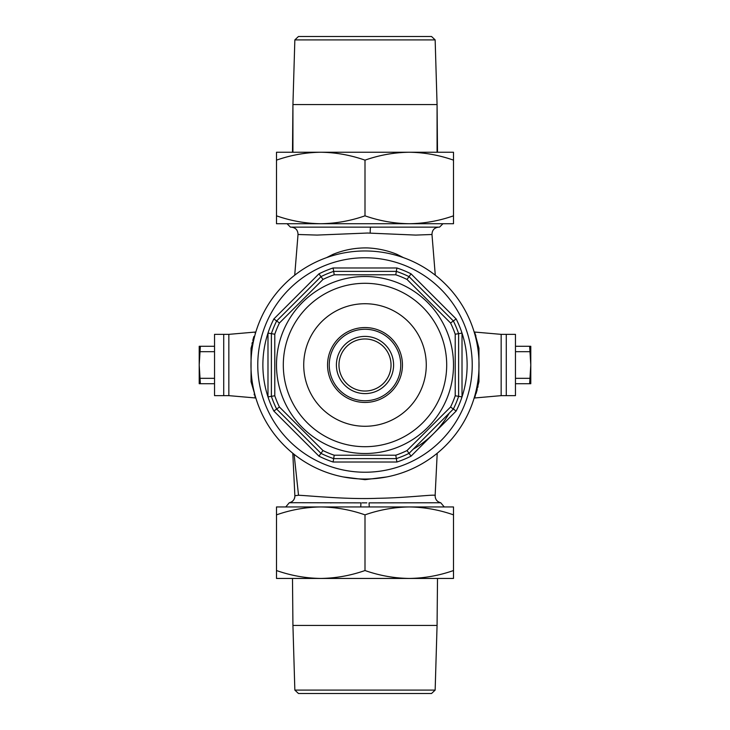 <?xml version="1.0" encoding="UTF-8"?>
<svg xmlns="http://www.w3.org/2000/svg" width="730" height="730" viewBox="0 0 730 730"><rect width="100%" height="100%" fill="white"/><g stroke="black" fill="none" stroke-linecap="round" stroke-linejoin="round"><path stroke-width="1.09" d="M254.907 396.536L255.409 397.959L228.837 395.642L228.837 334.358L214.538 334.358L214.538 395.642L223.727 395.642L223.727 334.358L223.727 395.642L228.837 395.642L228.837 334.358L255.409 332.041L255.089 332.935M253.903 336.503L252.79 340.381M252.233 342.589L251.996 343.593M254.113 394.145L254.46 395.204M474.153 398.032L501.163 395.642L501.163 334.358L506.273 334.358L506.273 365L506.273 334.358L515.462 334.358L515.462 395.642L506.273 395.642L506.273 365L506.273 395.642L501.163 395.642L501.163 334.358L474.591 332.041L478.953 348.237L478.953 381.763L474.911 397.065M365 227.13L290.449 227.13L287.045 223.727L281.853 223.727L448.147 223.727L442.955 223.727L439.551 227.13L365 227.13M435.281 275.192L431.977 234.494L415.744 235.087L367.573 233.034L317.048 235.078L298.023 234.494C297.886 230.078 295.632 227.623 291.233 227.13M326.547 257.635L332.98 254.378C344.022 249.824 355.61 247.68 367.738 247.935C378.021 248.437 387.785 250.582 397.02 254.378L403.453 257.635M292.794 453.266L294.865 495.725C294.756 499.466 292.894 501.811 289.262 502.76A6.807 6.807 -90 0 0 294.874 495.725L298.524 495.259C309.985 495.707 345.801 499.566 377.583 498.298C409.594 497.823 437.854 493.726 435.126 495.725L437.206 453.266M330.562 502.906L331.228 502.87M386.854 476.927L365.036 479.674L343.146 476.927M362.071 502.87L366.816 502.87M369.27 506.948L369.051 502.87L440.738 502.76C437.106 501.811 435.244 499.466 435.135 495.725M440.738 502.76L444.251 506.948L448.147 506.948L409.256 506.948L453.503 506.948L453.503 514.86C439.059 509.795 424.303 507.158 409.256 506.948C394.163 507.167 379.418 509.805 365 514.86C350.555 509.795 335.8 507.158 320.744 506.948L281.853 506.948L285.749 506.948L289.262 502.76L295.367 502.696L360.948 502.87L360.729 506.948M370.183 233.062A6.807 0.456 90 0 1 370.639 227.13L437.398 227.13M413.18 449.205A97.017 97.017 0 0 0 449.205 413.18M476.088 393.507L477.21 389.619M477.767 387.411L478.004 386.407M475.887 335.855L475.54 334.796M475.093 333.464L474.153 331.968M255.847 398.032L251.047 381.763L251.047 348.237L255.847 331.968M252.206 348.219A3.404 1.697 9.2 0 1 251.047 348.237M251.047 381.763A3.404 1.697 170.8 0 1 252.206 381.781M477.794 348.219A3.404 1.697 170.8 0 0 478.953 348.237M478.953 381.763A3.404 1.697 9.2 0 0 477.794 381.781M400.743 365A35.743 35.743 0 0 0 365 329.257A35.743 35.743 0 0 0 329.257 365A35.743 35.743 0 0 0 365 400.743A35.743 35.743 0 0 0 400.743 365M327.551 365A37.449 37.449 0 0 1 365 327.551A37.449 37.449 0 0 1 402.449 365A37.449 37.449 0 0 1 365 402.449A37.449 37.449 0 0 1 327.551 365M250.965 365A114.035 114.035 0 0 1 365 250.965A114.035 114.035 0 0 1 479.035 365A114.035 114.035 0 0 1 365 479.035A114.035 114.035 0 0 1 250.965 365A114.035 114.035 0 0 0 365 479.035A114.035 114.035 0 0 0 479.035 365M446.696 365A81.696 81.696 0 0 0 365 283.304A81.696 81.696 0 0 0 283.304 365A81.696 81.696 0 0 0 365 446.696A81.696 81.696 0 0 0 446.696 365A81.696 81.696 0 0 1 365 446.696A81.696 81.696 0 0 1 283.304 365M458.613 396.335A98.723 98.723 0 0 1 453.357 409.037L456.15 411.054A102.127 102.127 0 0 0 462.017 396.892L458.613 396.335A98.723 98.723 0 0 1 453.357 409.037L409.037 453.357A98.723 98.723 0 0 1 396.335 458.613L333.665 458.613A98.723 98.723 0 0 1 320.963 453.357L276.643 409.037A98.723 98.723 0 0 1 271.387 396.335L271.387 333.665L267.983 333.108A102.127 102.127 0 0 1 273.85 318.946L318.946 273.85A102.127 102.127 0 0 1 333.108 267.983L396.892 267.983A102.127 102.127 0 0 1 411.054 273.85L456.15 318.946A102.127 102.127 0 0 1 462.017 333.108L462.017 396.892A102.127 102.127 0 0 0 462.017 333.108L458.613 333.665L458.613 396.335L455.21 395.779L455.21 334.221L458.613 333.665A98.723 98.723 0 0 0 453.357 320.963A98.723 98.723 0 0 1 458.613 333.665M267.983 333.108A102.127 102.127 0 0 0 267.983 396.892L267.983 333.108M409.037 276.643L453.357 320.963L450.556 322.979L407.021 279.444L409.037 276.643A98.723 98.723 0 0 0 396.335 271.387A98.723 98.723 0 0 1 409.037 276.643L411.054 273.85M333.665 271.387L396.335 271.387L395.779 274.79L334.221 274.79L333.665 271.387A98.723 98.723 0 0 0 320.963 276.643A98.723 98.723 0 0 1 333.665 271.387L333.108 267.983M276.643 320.963L320.963 276.643L322.979 279.444L279.444 322.979L276.643 320.963A98.723 98.723 0 0 0 271.387 333.665A98.723 98.723 0 0 1 276.643 320.963L273.85 318.946M453.357 409.037L450.556 407.021A95.32 95.32 0 0 0 455.21 395.779M456.15 411.054L411.054 456.15L407.021 450.556L450.556 407.021M409.037 453.357A98.723 98.723 0 0 1 396.335 458.613L395.779 455.21A95.32 95.32 0 0 0 407.021 450.556M396.335 458.613L396.892 462.017L333.108 462.017L334.221 455.21L395.779 455.21M333.665 458.613A98.723 98.723 0 0 1 320.963 453.357L322.979 450.556A95.32 95.32 0 0 0 334.221 455.21M320.963 453.357L318.946 456.15L273.85 411.054L279.444 407.021L322.979 450.556M279.444 322.979A95.32 95.32 0 0 0 274.79 334.221L271.387 333.665M276.643 409.037A98.723 98.723 0 0 1 271.387 396.335L274.79 395.779A95.32 95.32 0 0 0 279.444 407.021M318.946 273.85L320.963 276.643M271.387 396.335L267.983 396.892A102.127 102.127 0 0 0 273.85 411.054M396.892 267.983L396.335 271.387M456.15 318.946L453.357 320.963M365 391.034A26.034 26.034 0 0 0 391.034 365A26.034 26.034 0 0 0 365 338.966A26.034 26.034 0 0 0 338.966 365A26.034 26.034 0 0 0 365 391.034M365 393.598A28.598 28.598 0 0 0 393.598 365A28.598 28.598 0 0 0 365 336.402A28.598 28.598 0 0 0 336.402 365A28.598 28.598 0 0 0 365 393.598M200.358 383.724L199.217 365L200.358 346.276L199.217 346.276L199.217 383.724L214.538 383.724M200.358 378.322L214.538 378.322M200.358 351.677L214.538 351.677M200.358 346.276L214.538 346.276M529.642 346.276L530.783 365L529.642 383.724L530.783 383.724L530.783 346.276L515.462 346.276M529.642 351.677L515.462 351.677M529.642 378.322L515.462 378.322M529.642 383.724L515.462 383.724M409.256 506.948L320.744 506.948C305.66 507.167 290.905 509.805 276.497 514.86L276.497 570.532C290.941 575.596 305.697 578.233 320.744 578.443L292.493 578.443L292.931 625.418L437.069 625.418L437.507 578.443L409.256 578.443C424.34 578.224 439.095 575.596 453.503 570.532L453.503 578.443L409.256 578.443C394.2 578.233 379.445 575.596 365 570.532L365 514.86M453.503 514.86L453.503 570.532M276.497 570.532L276.497 578.443L320.744 578.443C335.837 578.224 350.582 575.596 365 570.532M276.497 514.86L276.497 506.948L320.744 506.948M320.744 578.443L409.256 578.443M292.931 152.242L292.931 104.582L292.493 152.242L437.507 152.242L437.069 104.582L435.153 39.904L294.847 39.904L292.931 104.582L437.069 104.582L435.153 39.904L431.54 36.5L435.153 39.904M276.497 215.825C290.941 220.889 305.697 223.517 320.744 223.727L276.497 223.727L276.497 152.242L320.744 152.242C305.66 152.451 290.905 155.089 276.497 160.144M365 215.825C379.445 220.889 394.2 223.517 409.256 223.727L320.744 223.727C335.837 223.517 350.582 220.88 365 215.825L365 160.144C350.555 155.079 335.8 152.451 320.744 152.242L409.256 152.242C394.163 152.451 379.418 155.089 365 160.144M453.503 215.825L453.503 223.727L409.256 223.727C424.34 223.517 439.095 220.88 453.503 215.825L453.503 160.144C439.059 155.079 424.303 152.451 409.256 152.242L453.503 152.242L453.503 160.144M435.153 690.096L431.54 693.5L298.46 693.5L294.847 690.096L435.153 690.096L437.069 625.418M294.847 690.096L292.931 625.418M431.54 36.5L298.46 36.5L294.847 39.904L292.931 104.582M298.524 495.259L294.108 454.325M472.228 365A107.228 107.228 0 0 0 365 257.772A107.228 107.228 0 0 0 257.772 365A107.228 107.228 0 0 0 365 472.228A107.228 107.228 0 0 0 472.228 365M453.503 365A88.503 88.503 0 0 1 365 453.503A88.503 88.503 0 0 1 276.497 365A88.503 88.503 0 0 1 365 276.497A88.503 88.503 0 0 1 453.503 365M426.274 365A61.274 61.274 0 0 0 365 303.726A61.274 61.274 0 0 0 303.726 365A61.274 61.274 0 0 0 365 426.274A61.274 61.274 0 0 0 426.274 365M274.79 334.221L274.79 395.779M455.21 334.221A95.32 95.32 0 0 0 450.556 322.979M407.021 279.444A95.32 95.32 0 0 0 395.779 274.79M334.221 274.79A95.32 95.32 0 0 0 322.979 279.444M411.054 456.15A102.127 102.127 0 0 1 396.892 462.017M333.108 462.017A102.127 102.127 0 0 1 318.946 456.15M298.023 234.494L294.719 275.192M431.977 234.494C432.114 230.078 434.368 227.623 438.766 227.13M298.46 36.5L294.847 39.904M437.069 152.242L437.069 104.582"/></g></svg>

